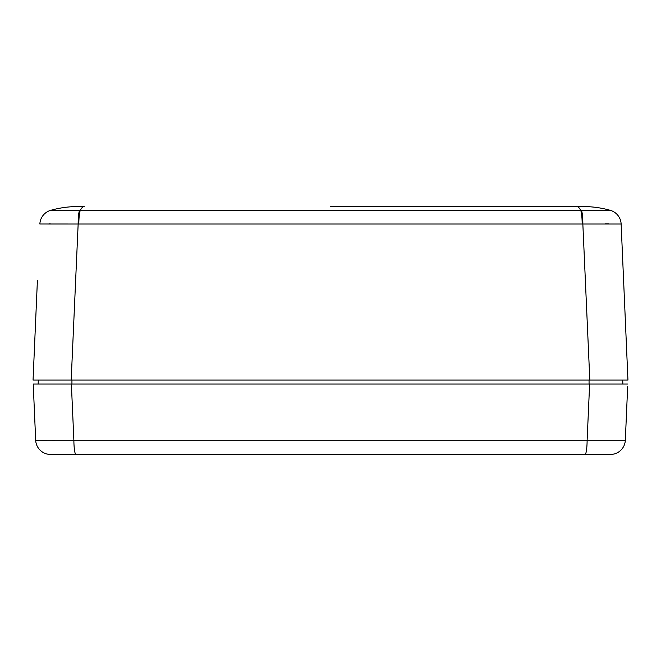 <?xml version="1.0" encoding="UTF-8"?>
<svg xmlns="http://www.w3.org/2000/svg" width="661" height="661" viewBox="0 0 661 661"><rect width="100%" height="100%" fill="white"/><g stroke="black" fill="none" stroke-linecap="round" stroke-linejoin="round"><path stroke-width="0.99" d="M427.031 454.438L590.744 454.438M70.256 454.438L101.092 454.438L70.256 454.438M36.768 380.075L38.305 380.075L38.131 384.041L33.224 384.041L33.711 395.278M622.695 380.075L622.869 384.041M627.661 386.768L625.323 440.218A14.873 14.873 0 0 1 610.467 454.438L50.533 454.438A14.873 14.873 0 0 1 35.677 440.218L33.224 384.041L71.371 384.041L73.875 440.218A14.873 2.123 90 0 0 75.998 454.438M101.092 454.438L233.969 454.438M258.459 454.438L402.541 454.438M54.475 440.4L52.277 440.408M46.559 440.424L41.932 440.408M38.487 440.366L36.405 440.3M35.677 440.218L625.323 440.218L625.86 427.931M585.002 454.438A14.873 2.123 90 0 0 587.125 440.218L589.629 384.041L627.776 384.041M589.629 384.041L71.371 384.041M605.212 223.881L608.657 223.872M626.587 348.859L621.133 224.013L627.95 380.075L589.81 380.075L582.845 224.013L78.155 224.013L71.19 380.075L33.05 380.075L37.396 280.586M49.071 223.872L50.277 223.872M79.593 210.355A14.873 2.09 -90.4 0 0 78.155 224.013L39.867 224.005A14.873 14.873 2.5 0 1 50.649 210.355L610.351 210.355A14.873 14.873 -2.5 0 1 621.133 224.013L582.845 224.013A14.873 2.09 90.4 0 0 581.407 210.355M71.19 380.075L589.81 380.075M621.133 224.005L621.133 224.005A14.873 14.873 -2.5 0 0 610.351 210.355A99.15 99.15 0 0 0 583.2 206.562L576.838 206.562A99.15 13.939 90 0 1 580.655 210.355A14.873 2.09 90 0 1 582.176 224.005M330.5 206.562L576.838 206.562M609.368 210.405L608.302 210.413M70.991 210.405L68.389 210.413M55.375 210.429L50.649 210.355A99.15 99.15 0 0 1 77.8 206.562L84.162 206.562A99.15 13.939 90 0 0 80.345 210.355A14.873 2.09 -90 0 0 78.824 224.005M39.867 224.005A14.873 14.873 0 0 1 50.649 210.355A99.15 99.15 0 0 1 77.8 206.562M71.95 380.075L71.925 384.041M589.05 380.075L589.075 384.041"/></g></svg>
